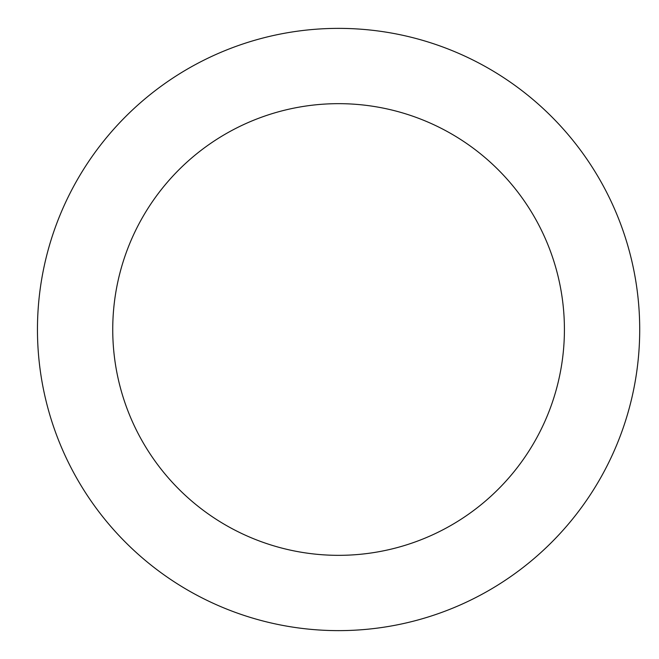 <?xml version="1.0" encoding="UTF-8"?>
<svg xmlns="http://www.w3.org/2000/svg" width="659" height="659" viewBox="0 0 659 659"><rect width="100%" height="100%" fill="white"/><g stroke="black" fill="none" stroke-linecap="round" stroke-linejoin="round"><path stroke-width="0.99" d="M112.738 329.5A225.848 225.848 0 0 1 451.506 133.917A225.848 225.848 0 0 1 451.506 525.083A225.848 225.848 0 0 1 112.738 329.5M37.456 329.5A301.122 301.122 0 0 1 489.143 68.717A301.122 301.122 0 0 1 489.143 590.283A301.122 301.122 0 0 1 37.456 329.5"/></g></svg>
